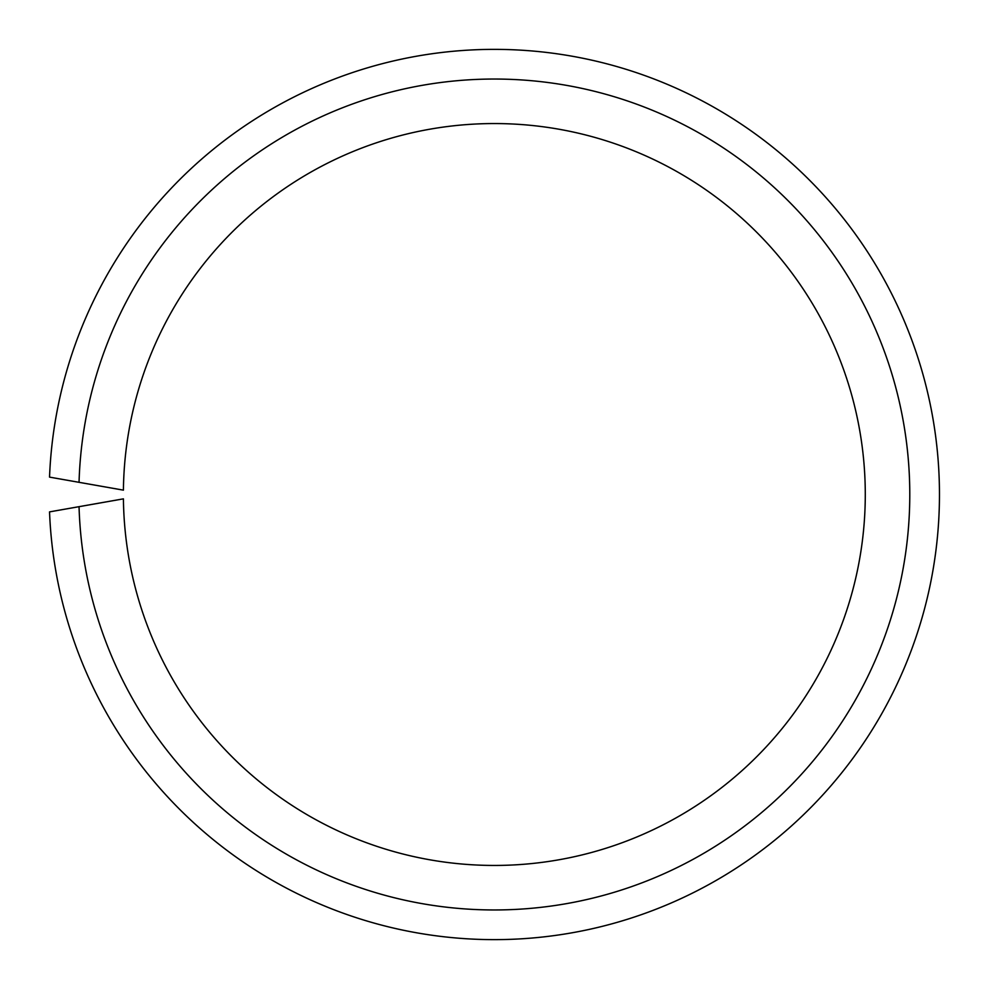 <?xml version="1.0" encoding="UTF-8"?>
<svg xmlns="http://www.w3.org/2000/svg" width="989" height="989" viewBox="0 0 989 989"><rect width="100%" height="100%" fill="white"/><g stroke="black" fill="none" stroke-linecap="round" stroke-linejoin="round"><path stroke-width="1.48" d="M123.415 490.148L79.046 482.323A415.454 415.454 0 0 1 705.565 136.754A415.454 415.454 0 0 1 705.565 852.246A415.454 415.454 0 0 1 79.046 506.677L123.415 498.852A370.949 370.949 0 0 0 681.062 815.023A370.949 370.949 0 0 0 681.062 173.977A370.949 370.949 0 0 0 123.415 490.148M79.046 506.677L49.537 511.882A445.137 445.137 0 0 0 721.896 877.07A445.137 445.137 0 0 0 721.896 111.93A445.137 445.137 0 0 0 49.537 477.118L79.046 482.323M81.716 482.793L98.752 485.797M81.716 506.207L98.752 503.203"/></g></svg>
